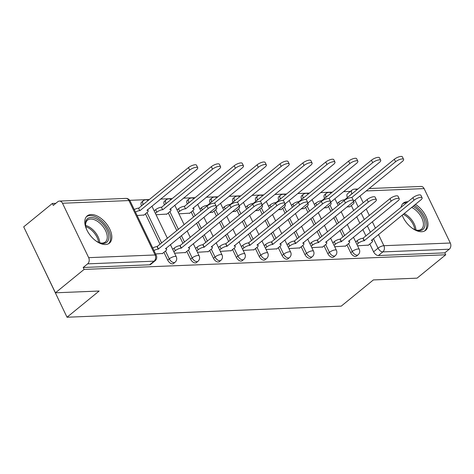 <?xml version="1.0" encoding="UTF-8"?>
<svg xmlns="http://www.w3.org/2000/svg" width="474" height="474" viewBox="0 0 474 474"><rect width="100%" height="100%" fill="white"/><g stroke="black" fill="none" stroke-linecap="round" stroke-linejoin="round"><path stroke-width="0.71" d="M346.944 244.91L350.713 252.743A4.509 2.548 50.8 0 0 355.5 256.47A4.509 2.548 50.8 0 0 356.495 256.12L358.083 254.822A4.509 2.548 -129.2 0 1 357.082 255.178A4.509 2.548 -129.2 0 1 352.301 251.451L348.532 243.618M324.068 245.834L327.836 253.667A4.509 2.548 50.8 0 0 332.624 257.394A4.509 2.548 50.8 0 0 333.619 257.044L335.207 255.753A4.509 2.548 -129.2 0 1 334.206 256.102A4.509 2.548 -129.2 0 1 329.424 252.375L325.65 244.543A4.509 1.452 154.3 0 0 326.776 242.718A4.509 1.452 154.3 0 0 325.591 242.321L375.058 201.794A5.184 1.671 154.3 0 0 376.362 199.684A5.184 1.671 154.3 0 0 373.139 199.578A5.184 1.671 154.3 0 0 368.316 202.066L318.404 242.611A4.509 1.452 154.3 0 0 312.591 245.082L311.388 242.581A4.509 1.452 -25.7 0 1 317.201 240.111L367.113 199.566A5.184 1.671 -25.7 0 1 371.93 197.077A5.184 1.671 -25.7 0 1 375.159 197.184L376.362 199.684M301.191 246.764L304.96 254.597A4.509 2.548 50.8 0 0 309.747 258.324A4.509 2.548 50.8 0 0 310.743 257.969L312.33 256.677A4.509 2.548 -129.2 0 1 311.329 257.032A4.509 2.548 -129.2 0 1 306.548 253.306L302.773 245.473A4.509 1.452 154.3 0 0 303.899 243.642A4.509 1.452 154.3 0 0 302.714 243.245L352.182 202.718A5.184 1.671 154.3 0 0 353.486 200.609A5.184 1.671 154.3 0 0 350.256 200.502A5.184 1.671 154.3 0 0 345.439 202.991L295.527 243.535A4.509 1.452 154.3 0 0 289.715 246.006L288.512 243.506A4.509 1.452 -25.7 0 1 294.324 241.041L344.237 200.496A5.184 1.671 -25.7 0 1 349.054 198.002A5.184 1.671 -25.7 0 1 352.283 198.108L353.486 200.609M278.315 247.689L282.083 255.522A4.509 2.548 50.8 0 0 286.871 259.248A4.509 2.548 50.8 0 0 287.866 258.899L289.454 257.601A4.509 2.548 -129.2 0 1 288.453 257.957A4.509 2.548 -129.2 0 1 283.671 254.23L279.897 246.397A4.509 1.452 154.3 0 0 281.017 244.566A4.509 1.452 154.3 0 0 279.838 244.175L329.306 203.648A5.184 1.671 154.3 0 0 330.603 201.533A5.184 1.671 154.3 0 0 327.38 201.426A5.184 1.671 154.3 0 0 322.563 203.921L272.651 244.466A4.509 1.452 154.3 0 0 266.838 246.93L265.636 244.436A4.509 1.452 -25.7 0 1 271.448 241.965L321.36 201.42A5.184 1.671 -25.7 0 1 326.177 198.932A5.184 1.671 -25.7 0 1 329.4 199.033L330.603 201.533M255.439 248.613L259.207 256.446A4.509 2.548 50.8 0 0 263.988 260.173A4.509 2.548 50.8 0 0 264.99 259.823L266.572 258.531A4.509 2.548 -129.2 0 1 265.576 258.881A4.509 2.548 -129.2 0 1 260.789 255.154L257.021 247.321M232.562 249.543L236.33 257.376A4.509 2.548 50.8 0 0 241.112 261.103A4.509 2.548 50.8 0 0 242.113 260.747L243.695 259.456A4.509 2.548 -129.2 0 1 242.7 259.811A4.509 2.548 -129.2 0 1 237.912 256.084L234.144 248.252M209.686 250.468L213.454 258.3A4.509 2.548 50.8 0 0 218.236 262.027A4.509 2.548 50.8 0 0 219.237 261.678L220.819 260.38A4.509 2.548 -129.2 0 1 219.823 260.736A4.509 2.548 -129.2 0 1 215.036 257.009L211.268 249.176A4.509 1.452 154.3 0 0 212.388 247.345A4.509 1.452 154.3 0 0 211.208 246.954L260.676 206.427A5.184 1.671 154.3 0 0 261.974 204.312A5.184 1.671 154.3 0 0 258.751 204.205A5.184 1.671 154.3 0 0 253.934 206.7L204.021 247.244A4.509 1.452 154.3 0 0 198.209 249.709L197.006 247.215A4.509 1.452 -25.7 0 1 202.819 244.744L252.731 204.199A5.184 1.671 -25.7 0 1 257.548 201.711A5.184 1.671 -25.7 0 1 260.771 201.811L261.974 204.312M186.809 251.392L190.578 259.225A4.509 2.548 50.8 0 0 195.359 262.952A4.509 2.548 50.8 0 0 196.36 262.602L197.942 261.31A4.509 2.548 -129.2 0 1 196.947 261.66A4.509 2.548 -129.2 0 1 192.16 257.933L188.391 250.1M163.933 252.322L167.701 260.155A4.509 2.548 50.8 0 0 172.483 263.882A4.509 2.548 50.8 0 0 173.484 263.526L175.066 262.235A4.509 2.548 -129.2 0 1 174.071 262.59A4.509 2.548 -129.2 0 1 169.283 258.863L165.515 251.03A4.509 1.452 154.3 0 0 166.635 249.2A4.509 1.452 154.3 0 0 165.456 248.803L214.923 208.276A5.184 1.671 154.3 0 0 216.221 206.166A5.184 1.671 154.3 0 0 212.998 206.06A5.184 1.671 154.3 0 0 208.175 208.548L158.269 249.093A4.509 1.452 154.3 0 0 153.967 250.55M91.091 214.532A17.579 9.948 50.8 0 0 87.192 215.907A17.579 9.948 50.8 0 0 88.537 232.977A17.579 9.948 50.8 0 0 105.524 244.525A17.579 9.948 50.8 0 0 109.423 243.156A17.579 9.948 50.8 0 0 108.078 226.086A17.579 9.948 50.8 0 0 91.091 214.532M407.942 201.728A17.579 9.948 50.8 0 0 407.255 201.728A17.579 9.948 50.8 0 0 403.362 203.103A17.579 9.948 50.8 0 0 401.093 207.316M402.165 215.155A17.579 9.948 50.8 0 0 421.694 231.727A17.579 9.948 50.8 0 0 425.593 230.352A17.579 9.948 50.8 0 0 426.665 217.993A17.579 9.948 50.8 0 0 415.408 204.353M350.416 191.395L343.555 191.674M332.321 192.13L320.679 192.604M309.445 193.054L297.802 193.528M286.569 193.984L274.926 194.453M263.692 194.909L252.049 195.383M240.816 195.833L229.173 196.307M217.939 196.763L206.297 197.231M195.063 197.688L183.42 198.162M172.186 198.612L160.544 199.086M149.31 199.542L129.74 200.336M55.814 203.328L52.359 203.464L53.289 205.39L57.751 201.746A4.509 3.425 -92.3 0 1 59.422 201.089A4.509 3.425 -92.3 0 1 62.485 203.245L88.674 257.66L155.105 254.971L128.916 200.555L62.485 203.245M35.408 251.179L67.024 317.23L99.143 291.03L55.44 292.802L84.099 269.416L445.732 254.775L417.067 278.155L373.37 279.927L341.25 306.127L67.024 317.23M55.44 292.802L23.7 226.85L52.359 203.464M369.133 188.545L421.048 186.448A4.509 3.425 87.7 0 1 424.111 188.599L450.3 243.014A4.509 3.425 87.7 0 1 449.269 249.211L444.808 252.855L378.376 255.545A4.509 2.548 -129.2 0 1 373.589 251.818L369.821 243.986M365.969 235.975L362.847 229.493M359.837 223.236L356.721 216.754M353.711 210.503L351.317 205.526M347.46 197.516L351.868 193.759A4.509 2.548 -129.2 0 1 351.951 190.145L347.483 193.789A4.509 2.548 50.8 0 0 347.401 197.403M444.808 252.855L445.732 254.775M83.175 267.496L149.606 264.806A4.509 2.548 50.8 0 0 150.608 264.456L155.069 260.813A4.509 2.548 -129.2 0 1 154.074 261.162L87.643 263.852L83.175 267.496L84.099 269.416M87.643 263.852A4.509 3.425 -92.3 0 0 88.674 257.66M155.614 253.975L162.535 253.46M137.11 215.522L144.025 215M174.556 253.211L185.411 252.535M156.053 214.752L166.907 214.076M197.433 252.287L208.287 251.605M178.929 213.827L189.784 213.152M220.315 251.356L231.164 250.681M209.644 212.583L212.66 212.222M243.192 250.432L254.04 249.757M232.521 211.659L235.537 211.297M266.068 249.508L276.917 248.826M255.397 210.734L258.413 210.373M288.944 248.577L299.793 247.902M278.274 209.804L281.289 209.443M311.821 247.653L322.676 246.978M301.15 208.88L304.166 208.519M334.697 246.729L345.552 246.047M324.026 207.956L327.042 207.594M343.087 236.899L339.971 230.417M336.961 224.166L333.844 217.684M330.828 211.428L328.435 206.457M324.583 198.446L326.112 197.036A4.509 2.548 -129.2 0 1 326.195 193.422L324.607 194.713A4.509 2.548 50.8 0 0 324.524 198.328M320.211 237.824L317.094 231.348M314.084 225.091L310.968 218.609M307.952 212.352L305.558 207.381M301.707 199.37L303.236 197.96A4.509 2.548 -129.2 0 1 303.319 194.352L301.731 195.643A4.509 2.548 50.8 0 0 301.648 199.252M297.334 238.754L294.218 232.272M291.208 226.015L288.085 219.533M285.075 213.282L282.682 208.305M278.831 200.295L280.359 198.884A4.509 2.548 -129.2 0 1 280.442 195.276L278.854 196.568A4.509 2.548 50.8 0 0 278.771 200.182M274.458 239.678L271.341 233.196M268.331 226.945L265.209 220.463M262.199 214.207L259.805 209.235M255.954 201.225L257.483 199.815A4.509 2.548 -129.2 0 1 257.566 196.2L255.978 197.492A4.509 2.548 50.8 0 0 255.895 201.106M251.581 240.602L248.465 234.126M245.455 227.87L242.333 221.388M239.323 215.131L236.929 210.16M233.078 202.149L234.6 200.739A4.509 2.548 -129.2 0 1 234.689 197.131L233.101 198.422A4.509 2.548 50.8 0 0 233.018 202.031M228.705 241.533L225.588 235.051M222.579 228.794L219.456 222.312M216.446 216.061L214.052 211.084M210.201 203.073L211.724 201.663A4.509 2.548 -129.2 0 1 211.807 198.055L210.225 199.347A4.509 2.548 50.8 0 0 210.142 202.961M205.829 242.457L202.712 235.975M199.702 229.724L196.58 223.242M193.57 216.985L191.176 212.014M187.319 204.004L188.848 202.594A4.509 2.548 -129.2 0 1 188.93 198.979L187.349 200.271A4.509 2.548 50.8 0 0 187.266 203.885M182.952 243.381L179.836 236.905M176.826 230.648L168.3 212.939M164.442 204.928L165.971 203.518A4.509 2.548 -129.2 0 1 166.054 199.91L164.472 201.201A4.509 2.548 50.8 0 0 164.389 204.809M160.076 244.311L145.423 213.863M141.566 205.852L143.095 204.442A4.509 2.548 -129.2 0 1 143.178 200.834L141.596 202.125A4.509 2.548 50.8 0 0 141.513 205.74M357.574 245.799L368.428 245.123M346.903 207.025L349.919 206.664M152.764 248.05A4.509 1.452 -25.7 0 1 157.066 246.599L206.972 206.054A5.184 1.671 -25.7 0 1 211.795 203.559A5.184 1.671 -25.7 0 1 215.018 203.666L216.221 206.166M162.227 253.709L165.509 251.036M158.488 249.087L157.285 246.587M134.255 209.591A4.509 1.452 -25.7 0 1 138.556 208.139L139.759 210.64A4.509 1.452 154.3 0 0 135.457 212.091M143.723 215.255L146.999 212.577A4.509 1.452 154.3 0 0 148.131 210.74A4.509 1.452 154.3 0 0 146.946 210.349L196.414 169.822A5.184 1.671 154.3 0 0 197.717 167.707A5.184 1.671 154.3 0 0 194.488 167.606A5.184 1.671 154.3 0 0 189.671 170.095L139.978 210.628M138.775 208.133L188.468 167.595A5.184 1.671 -25.7 0 1 193.285 165.106A5.184 1.671 -25.7 0 1 196.514 165.213L197.717 167.707M185.103 252.784L188.385 250.112A4.509 1.452 154.3 0 0 189.511 248.275A4.509 1.452 154.3 0 0 188.332 247.878L237.8 207.351A5.184 1.671 154.3 0 0 239.097 205.242A5.184 1.671 154.3 0 0 235.874 205.135A5.184 1.671 154.3 0 0 231.057 207.624L181.145 248.169A4.509 1.452 154.3 0 0 175.333 250.639L174.13 248.139A4.509 1.452 -25.7 0 1 179.942 245.668L229.854 205.124A5.184 1.671 -25.7 0 1 234.671 202.635A5.184 1.671 -25.7 0 1 237.895 202.742L239.097 205.242M172.684 249.318L174.13 248.139M173.887 251.818L175.333 250.639M181.364 248.163L180.161 245.662M195.561 248.388L197.006 247.215M207.985 251.854L211.262 249.182M196.763 250.888L198.209 249.709M204.241 247.232L203.038 244.732M86.766 229.772A15.215 8.609 -129.2 0 1 85.581 225.624A15.215 8.609 -129.2 0 1 85.462 224.326A15.215 8.609 -129.2 0 1 96.696 219.029A15.215 8.609 -129.2 0 1 108.848 236.615A15.215 8.609 -129.2 0 1 99.576 242.783A15.215 8.609 -129.2 0 1 95.748 240.786M99.113 242.605A14.09 7.969 50.8 0 0 105.341 241.971A14.09 7.969 50.8 0 0 107.266 236.745A14.09 7.969 50.8 0 0 99.469 222.816A14.09 7.969 50.8 0 0 87.53 220.143A14.09 7.969 50.8 0 0 85.604 225.369A14.09 7.969 50.8 0 0 85.658 226.11M108.439 243.796A17.467 9.883 50.8 0 0 110.584 237.521A17.467 9.883 50.8 0 0 101.122 220.428A17.467 9.883 50.8 0 0 86.363 216.737M413.014 206.309A15.215 8.609 -129.2 0 1 425.018 223.811A15.215 8.609 -129.2 0 1 415.745 229.979A15.215 8.609 -129.2 0 1 411.918 227.988M415.283 229.801A14.09 7.969 50.8 0 0 421.51 229.173A14.09 7.969 50.8 0 0 423.43 223.941A14.09 7.969 50.8 0 0 411.663 207.405M424.609 230.998A17.467 9.883 50.8 0 0 426.754 224.723A17.467 9.883 50.8 0 0 414.199 205.337M406.68 202.759A17.467 9.883 50.8 0 0 402.533 203.939M402.936 216.974A15.215 8.609 -129.2 0 1 402.254 215.083M154.174 210.859L155.62 209.68A4.509 1.452 -25.7 0 1 161.433 207.215L162.635 209.715A4.509 1.452 154.3 0 0 156.823 212.18L155.377 213.359M166.599 214.325L169.876 211.653A4.509 1.452 154.3 0 0 171.007 209.816A4.509 1.452 154.3 0 0 169.822 209.425L219.29 168.898A5.184 1.671 154.3 0 0 220.594 166.783A5.184 1.671 154.3 0 0 217.37 166.676A5.184 1.671 154.3 0 0 212.548 169.171L162.855 209.704M161.652 207.203L211.345 166.67A5.184 1.671 -25.7 0 1 216.162 164.176A5.184 1.671 -25.7 0 1 219.391 164.282L220.594 166.783M177.051 209.935L178.497 208.756A4.509 1.452 -25.7 0 1 184.309 206.285L185.512 208.785A4.509 1.452 154.3 0 0 179.699 211.256L178.26 212.435M189.476 213.401L192.752 210.729A4.509 1.452 154.3 0 0 193.884 208.892A4.509 1.452 154.3 0 0 192.699 208.495L242.167 167.968A5.184 1.671 154.3 0 0 243.47 165.859A5.184 1.671 154.3 0 0 240.247 165.752A5.184 1.671 154.3 0 0 235.424 168.24L185.737 208.779M184.534 206.279L234.221 165.74A5.184 1.671 -25.7 0 1 239.044 163.252A5.184 1.671 -25.7 0 1 242.267 163.358L243.47 165.859M230.862 250.93L234.138 248.258A4.509 1.452 154.3 0 0 235.264 246.421A4.509 1.452 154.3 0 0 234.085 246.024L283.553 205.497A5.184 1.671 154.3 0 0 284.85 203.387A5.184 1.671 154.3 0 0 281.627 203.281A5.184 1.671 154.3 0 0 276.81 205.769L226.898 246.314A4.509 1.452 154.3 0 0 221.085 248.785L219.883 246.284A4.509 1.452 -25.7 0 1 225.695 243.82L275.607 203.275A5.184 1.671 -25.7 0 1 280.424 200.78A5.184 1.671 -25.7 0 1 283.648 200.887L284.85 203.387M218.437 247.464L219.883 246.284M219.64 249.964L221.085 248.785M227.117 246.308L225.914 243.808M253.738 250.005L257.015 247.333A4.509 1.452 154.3 0 0 258.14 245.496A4.509 1.452 154.3 0 0 256.961 245.099L306.429 204.572A5.184 1.671 154.3 0 0 307.727 202.463A5.184 1.671 154.3 0 0 304.504 202.357A5.184 1.671 154.3 0 0 299.687 204.845L249.774 245.39A4.509 1.452 154.3 0 0 243.962 247.861L242.759 245.36A4.509 1.452 -25.7 0 1 248.572 242.889L298.484 202.345A5.184 1.671 -25.7 0 1 303.301 199.856A5.184 1.671 -25.7 0 1 306.524 199.963L307.727 202.463M241.313 246.539L242.759 245.36M242.516 249.04L243.962 247.861M249.994 245.384L248.791 242.884M264.19 245.609L265.636 244.436M276.615 249.075L279.891 246.403M265.393 248.109L266.838 246.93M272.87 244.454L271.667 241.953M199.933 209.01L201.373 207.831A4.509 1.452 -25.7 0 1 207.185 205.361L207.541 205.621M212.352 212.476L215.629 209.798A4.509 1.452 154.3 0 0 216.76 207.962A4.509 1.452 154.3 0 0 215.682 207.565M216.126 206.954L265.049 167.044A5.184 1.671 154.3 0 0 266.347 164.928A5.184 1.671 154.3 0 0 263.123 164.828A5.184 1.671 154.3 0 0 258.3 167.316L214.266 203.239M207.411 205.355L257.098 164.816A5.184 1.671 -25.7 0 1 261.921 162.327A5.184 1.671 -25.7 0 1 265.144 162.434L266.347 164.928M222.81 208.08L224.249 206.901A4.509 1.452 -25.7 0 1 230.062 204.436L230.417 204.697M235.228 211.546L238.505 208.874A4.509 1.452 154.3 0 0 239.637 207.037A4.509 1.452 154.3 0 0 238.558 206.64M239.003 206.024L287.925 166.119A5.184 1.671 154.3 0 0 289.223 164.004A5.184 1.671 154.3 0 0 286 163.897A5.184 1.671 154.3 0 0 281.177 166.392L237.142 202.315M230.287 204.424L279.974 163.891A5.184 1.671 -25.7 0 1 284.797 161.397A5.184 1.671 -25.7 0 1 288.02 161.504L289.223 164.004M245.686 207.156L247.126 205.977A4.509 1.452 -25.7 0 1 252.944 203.506L253.294 203.773M258.105 210.622L261.381 207.95A4.509 1.452 154.3 0 0 262.513 206.113A4.509 1.452 154.3 0 0 261.435 205.716M261.879 205.1L310.802 165.189A5.184 1.671 154.3 0 0 312.099 163.08A5.184 1.671 154.3 0 0 308.876 162.973A5.184 1.671 154.3 0 0 304.053 165.462L260.019 201.385M253.163 203.5L302.85 162.961A5.184 1.671 -25.7 0 1 307.673 160.473A5.184 1.671 -25.7 0 1 310.897 160.579L312.099 163.08M287.066 244.685L288.512 243.506M299.491 248.151L302.768 245.479M288.269 247.185L289.715 246.006M295.746 243.529L294.544 241.029M268.562 206.231L270.002 205.052A4.509 1.452 -25.7 0 1 275.821 202.582L276.17 202.842M280.981 209.698L284.258 207.019A4.509 1.452 154.3 0 0 285.389 205.183A4.509 1.452 154.3 0 0 284.311 204.786M284.756 204.176L333.678 164.265A5.184 1.671 154.3 0 0 334.976 162.149A5.184 1.671 154.3 0 0 331.753 162.049A5.184 1.671 154.3 0 0 326.93 164.537L282.895 200.461M276.04 202.576L325.727 162.037A5.184 1.671 -25.7 0 1 330.55 159.548A5.184 1.671 -25.7 0 1 333.773 159.655L334.976 162.149M309.943 243.76L311.388 242.581M322.367 247.227L325.644 244.554M311.145 246.261L312.591 245.082M318.623 242.605L317.42 240.105M291.439 205.301L292.879 204.122A4.509 1.452 -25.7 0 1 298.697 201.657L299.047 201.918M303.858 208.767L307.134 206.095A4.509 1.452 154.3 0 0 308.266 204.258A4.509 1.452 154.3 0 0 307.188 203.861M307.632 203.245L356.555 163.34A5.184 1.671 154.3 0 0 357.852 161.225A5.184 1.671 154.3 0 0 354.629 161.119A5.184 1.671 154.3 0 0 349.806 163.613L305.771 199.536M298.916 201.646L348.603 161.113A5.184 1.671 -25.7 0 1 353.426 158.618A5.184 1.671 -25.7 0 1 356.649 158.725L357.852 161.225M345.244 246.296L348.52 243.624A4.509 1.452 154.3 0 0 349.652 241.787A4.509 1.452 154.3 0 0 348.467 241.396L397.935 200.869A5.184 1.671 154.3 0 0 399.238 198.754A5.184 1.671 154.3 0 0 396.015 198.647A5.184 1.671 154.3 0 0 391.192 201.142L341.28 241.687A4.509 1.452 154.3 0 0 335.468 244.151L334.265 241.657A4.509 1.452 -25.7 0 1 340.077 239.186L389.989 198.642A5.184 1.671 -25.7 0 1 394.812 196.153A5.184 1.671 -25.7 0 1 398.036 196.254L399.238 198.754M332.819 242.83L334.265 241.657M334.028 245.331L335.468 244.151M341.505 241.675L340.296 239.174M314.315 204.377L315.761 203.198A4.509 1.452 -25.7 0 1 321.573 200.727L321.923 200.994M326.734 207.843L330.011 205.171A4.509 1.452 154.3 0 0 331.142 203.334A4.509 1.452 154.3 0 0 330.064 202.937M330.508 202.321L379.431 162.41A5.184 1.671 154.3 0 0 380.729 160.301A5.184 1.671 154.3 0 0 377.505 160.194A5.184 1.671 154.3 0 0 372.683 162.683L328.648 198.606M321.793 200.721L371.48 160.182A5.184 1.671 -25.7 0 1 376.303 157.694A5.184 1.671 -25.7 0 1 379.526 157.801L380.729 160.301M368.12 245.372L371.397 242.7A4.509 1.452 154.3 0 0 372.528 240.863A4.509 1.452 154.3 0 0 371.343 240.466L420.817 199.939A5.184 1.671 154.3 0 0 422.115 197.83A5.184 1.671 154.3 0 0 418.892 197.723A5.184 1.671 154.3 0 0 414.069 200.212L364.156 240.756A4.509 1.452 154.3 0 0 358.344 243.227L357.141 240.727A4.509 1.452 -25.7 0 1 362.954 238.262L412.866 197.717A5.184 1.671 -25.7 0 1 417.689 195.223A5.184 1.671 -25.7 0 1 420.912 195.329L422.115 197.83M355.701 241.906L357.141 240.727M356.904 244.406L358.344 243.227M364.382 240.751L363.179 238.25M337.192 203.453L338.637 202.274A4.509 1.452 -25.7 0 1 344.45 199.803L344.799 200.064M349.611 206.919L352.887 204.241A4.509 1.452 154.3 0 0 354.019 202.404A4.509 1.452 154.3 0 0 352.94 202.007M353.385 201.397L402.308 161.486A5.184 1.671 154.3 0 0 403.605 159.371A5.184 1.671 154.3 0 0 400.382 159.27A5.184 1.671 154.3 0 0 395.559 161.758L351.524 197.682M344.669 199.797L394.356 159.258A5.184 1.671 -25.7 0 1 399.179 156.77A5.184 1.671 -25.7 0 1 402.402 156.876L403.605 159.371M350.713 252.743L352.301 251.451A4.509 1.452 -25.7 0 1 358.113 248.98A4.509 1.452 154.3 0 1 359.292 249.377L353.426 237.178M327.836 253.667L329.424 252.375A4.509 1.452 -25.7 0 1 335.236 249.911A4.509 1.452 154.3 0 1 336.416 250.302L330.55 238.108M304.96 254.597L306.548 253.306A4.509 1.452 -25.7 0 1 312.36 250.835A4.509 1.452 154.3 0 1 313.539 251.226L307.673 239.032M282.083 255.522L283.671 254.23A4.509 1.452 -25.7 0 1 289.484 251.759A4.509 1.452 154.3 0 1 290.663 252.156L284.797 239.957M259.207 256.446L260.789 255.154A4.509 1.452 -25.7 0 1 266.607 252.689A4.509 1.452 154.3 0 1 267.786 253.08L261.915 240.887M236.33 257.376L237.912 256.084A4.509 1.452 -25.7 0 1 243.731 253.614A4.509 1.452 154.3 0 1 244.91 254.005L239.038 241.811M213.454 258.3L215.036 257.009A4.509 1.452 -25.7 0 1 220.854 254.538A4.509 1.452 154.3 0 1 222.033 254.935L216.162 242.735M190.578 259.225L192.16 257.933A4.509 1.452 -25.7 0 1 197.972 255.468A4.509 1.452 154.3 0 1 199.157 255.859L193.285 243.666M167.701 260.155L169.283 258.863A4.509 1.452 -25.7 0 1 175.096 256.393A4.509 1.452 154.3 0 1 176.281 256.784L170.409 244.59M373.589 251.818L378.056 248.175L373.441 238.588M370.431 232.331L367.314 225.849M364.305 219.598L361.182 213.116M358.172 206.86L354.937 200.129M351.921 193.878L351.868 193.759A4.509 1.452 154.3 0 1 353.148 192.877M359.962 196.029L363.203 202.759M366.212 209.016L369.329 215.492M372.339 221.749L375.461 228.231M378.471 234.488L383.869 245.704L450.3 243.014M424.111 188.599L366.195 190.945M344.675 235.608L341.553 229.126M338.543 222.869L335.426 216.393M332.416 210.136L330.023 205.165M326.165 197.154L326.112 197.036A4.509 1.452 154.3 0 1 327.392 196.153M321.799 236.532L318.676 230.056M315.666 223.799L312.55 217.317M309.54 211.06L307.146 206.089M303.289 198.079L303.236 197.96A4.509 1.452 154.3 0 1 304.515 197.077M298.922 237.462L295.8 230.98M292.79 224.723L289.673 218.241M286.663 211.991L284.27 207.014M280.412 199.003L280.359 198.884A4.509 1.452 154.3 0 1 281.639 198.008M276.046 238.386L272.923 231.904M269.913 225.648L266.797 219.172M263.787 212.915L261.393 207.944M257.536 199.933L257.483 199.815A4.509 1.452 154.3 0 1 258.763 198.932M253.169 239.311L250.047 232.835M247.037 226.578L243.92 220.096M240.911 213.839L238.517 208.868M234.66 200.858L234.6 200.739A4.509 1.452 154.3 0 1 235.886 199.856M230.293 240.241L227.17 233.759M224.161 227.502L221.044 221.02M218.034 214.769L215.64 209.792M211.783 201.782L211.724 201.663A4.509 1.452 154.3 0 1 213.01 200.786M207.416 241.165L204.294 234.683M201.284 228.427L198.168 221.951M195.158 215.694L192.764 210.723M188.907 202.712L188.848 202.594A4.509 1.452 154.3 0 1 190.127 201.711M184.534 242.09L181.418 235.614M178.408 229.357L169.882 211.647M166.03 203.636L165.971 203.518A4.509 1.452 154.3 0 1 167.251 202.635M161.658 243.02L147.005 212.571M143.154 204.561L143.095 204.442A4.509 1.452 154.3 0 1 144.374 203.565M149.606 264.806L154.074 261.162A4.509 3.425 87.7 0 0 155.105 254.971A4.509 1.452 -25.7 0 1 156.284 255.362L130.095 200.946A4.509 4.509 0 0 0 125.853 198.399L59.422 201.089M378.376 255.545L382.838 251.901A4.509 2.548 -129.2 0 1 378.056 248.175A4.509 1.452 154.3 0 1 383.869 245.704A4.509 3.425 87.7 0 1 382.838 251.901L449.269 249.211M356.721 189.961A4.509 3.425 -92.3 0 0 354.617 189.138A4.509 4.509 0 0 0 351.951 190.145M125.853 198.399A4.509 3.425 -92.3 0 1 128.916 200.555A4.509 1.452 -25.7 0 1 130.095 200.946M158.269 249.093L157.066 246.599M208.175 208.548L206.972 206.054M138.556 208.139L139.759 210.64M188.468 167.595L189.671 170.095M181.145 248.169L179.942 245.668M231.057 207.624L229.854 205.124M204.021 247.244L202.819 244.744M253.934 206.7L252.731 204.199M85.61 225.446A14.09 7.969 -129.2 0 1 99.759 242.789M98.622 242.398A13.628 7.708 50.8 0 0 85.764 226.637M404.162 213.525A14.09 7.969 -129.2 0 1 415.923 229.985M414.791 229.594A13.628 7.708 50.8 0 0 403.184 214.325M161.433 207.215L162.635 209.715M155.62 209.68L156.823 212.18M211.345 166.67L212.548 169.171M184.309 206.285L185.512 208.785M178.497 208.756L179.699 211.256M234.221 165.74L235.424 168.24M226.898 246.314L225.695 243.82M276.81 205.769L275.607 203.275M249.774 245.39L248.572 242.889M299.687 204.845L298.484 202.345M272.651 244.466L271.448 241.965M322.563 203.921L321.36 201.42M207.185 205.361L207.375 205.746M201.373 207.831L202.339 209.834M257.098 164.816L258.3 167.316M230.062 204.436L230.251 204.815M224.249 206.901L225.215 208.91M279.974 163.891L281.177 166.392M252.944 203.506L253.128 203.891M247.126 205.977L248.092 207.979M302.85 162.961L304.053 165.462M295.527 243.535L294.324 241.041M345.439 202.991L344.237 200.496M275.821 202.582L276.004 202.967M270.002 205.052L270.968 207.055M325.727 162.037L326.93 164.537M318.404 242.611L317.201 240.111M368.316 202.066L367.113 199.566M298.697 201.657L298.881 202.037M292.879 204.122L293.844 206.131M348.603 161.113L349.806 163.613M341.28 241.687L340.077 239.186M391.192 201.142L389.989 198.642M321.573 200.727L321.757 201.112M315.761 203.198L316.721 205.201M371.48 160.182L372.683 162.683M364.156 240.756L362.954 238.262M414.069 200.212L412.866 197.717M344.45 199.803L344.634 200.188M338.637 202.274L339.597 204.276M394.356 159.258L395.559 161.758M148.249 200.401A4.509 4.509 0 0 0 143.178 200.834M151.905 206.137L167.399 238.333M175.066 262.235A4.509 4.509 0 0 0 176.281 256.784M171.126 199.477A4.509 4.509 0 0 0 166.054 199.91M174.782 205.206L184.149 224.676M187.159 230.927L190.275 237.409M197.942 261.31A4.509 4.509 0 0 0 199.157 255.859M194.002 198.553A4.509 4.509 0 0 0 188.93 198.979M197.658 204.282L200.893 211.013M203.903 217.264L207.025 223.746M210.035 230.003L213.152 236.485M220.819 260.38A4.509 4.509 0 0 0 222.033 254.935M216.879 197.622A4.509 4.509 0 0 0 211.807 198.055M220.534 203.358L223.769 210.083M226.779 216.34L229.902 222.821M232.912 229.078L236.028 235.554M243.695 259.456A4.509 4.509 0 0 0 244.91 254.005M239.755 196.698A4.509 4.509 0 0 0 234.689 197.131M243.411 202.428L246.646 209.158M249.656 215.415L252.778 221.897M255.788 228.148L258.905 234.63M266.572 258.531A4.509 4.509 0 0 0 267.786 253.08M262.632 195.774A4.509 4.509 0 0 0 257.566 196.2M266.287 201.503L269.522 208.234M272.538 214.485L275.655 220.967M278.665 227.224L281.781 233.706M289.454 257.601A4.509 4.509 0 0 0 290.663 252.156M285.514 194.844A4.509 4.509 0 0 0 280.442 195.276M289.164 200.579L292.405 207.304M295.415 213.561L298.531 220.043M301.541 226.299L304.664 232.775M312.33 256.677A4.509 4.509 0 0 0 313.539 251.226M308.39 193.919A4.509 4.509 0 0 0 303.319 194.352M312.04 199.649L315.281 206.38M318.291 212.636L321.408 219.118M324.417 225.369L327.54 231.851M335.207 255.753A4.509 4.509 0 0 0 336.416 250.302M331.267 192.995A4.509 4.509 0 0 0 326.195 193.422M334.917 198.725L338.158 205.455M341.167 211.706L344.284 218.188M347.294 224.445L350.416 230.927M358.083 254.822A4.509 4.509 0 0 0 359.292 249.377M357.9 189.002L354.617 189.138M155.069 260.813A4.509 4.509 0 0 0 156.284 255.362M166.635 249.2L166.107 248.103M147.598 209.644L148.131 210.74M189.511 248.275L188.984 247.173M212.388 247.345L211.86 246.249M170.474 208.72L171.007 209.816M193.351 207.79L193.884 208.892M235.264 246.421L234.737 245.325M258.14 245.496L257.613 244.394M281.017 244.566L280.49 243.47M216.227 206.865L216.76 207.962M239.109 205.941L239.637 207.037M261.986 205.011L262.513 206.113M303.899 243.642L303.366 242.546M284.862 204.087L285.389 205.183M326.776 242.718L326.242 241.616M307.739 203.162L308.266 204.258M349.652 241.787L349.119 240.691M330.615 202.232L331.142 203.334M372.528 240.863L371.995 239.767M353.491 201.308L354.019 202.404"/></g></svg>
